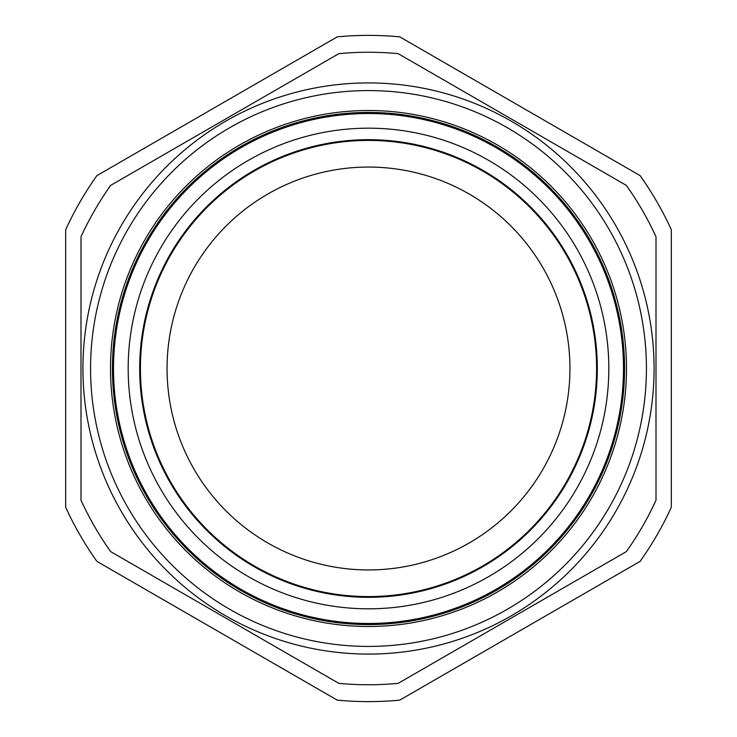 <?xml version="1.0" encoding="UTF-8"?>
<svg xmlns="http://www.w3.org/2000/svg" width="737" height="737" viewBox="0 0 737 737"><rect width="100%" height="100%" fill="white"/><g stroke="black" fill="none" stroke-linecap="round" stroke-linejoin="round"><path stroke-width="1.11" d="M167.059 368.5A201.441 201.441 0 0 1 368.5 167.059A201.441 201.441 0 0 1 569.941 368.5A201.441 201.441 0 0 1 368.5 569.941A201.441 201.441 0 0 1 167.059 368.5M288.729 126.313A254.984 254.984 0 0 1 610.687 288.729A254.984 254.984 0 0 1 448.271 610.687A254.984 254.984 0 0 1 126.313 448.271A254.984 254.984 0 0 1 288.729 126.313M288.646 126.082A255.232 255.232 0 0 1 610.918 288.646A255.232 255.232 0 0 1 448.354 610.918A255.232 255.232 0 0 1 126.082 448.354A255.232 255.232 0 0 1 288.646 126.082M439.989 585.528A228.498 228.498 0 0 1 151.472 439.989A228.498 228.498 0 0 1 297.011 151.472A228.498 228.498 0 0 1 585.528 297.011A228.498 228.498 0 0 1 439.989 585.528M239.507 145.078A257.987 257.987 0 0 1 591.922 239.507A257.987 257.987 0 0 1 497.493 591.922A257.987 257.987 0 0 1 145.078 497.493A257.987 257.987 0 0 1 239.507 145.078M496.535 590.263A256.071 256.071 0 0 0 590.263 240.465A256.071 256.071 0 0 0 240.465 146.737A256.071 256.071 0 0 0 146.737 496.535A256.071 256.071 0 0 0 496.535 590.263M511.294 615.819A285.587 285.587 0 0 1 121.181 511.294A285.587 285.587 0 0 1 225.706 121.181A285.587 285.587 0 0 1 615.819 225.706A285.587 285.587 0 0 1 511.294 615.819A285.587 285.587 0 0 0 615.819 225.706A285.587 285.587 0 0 0 225.706 121.181M626.349 185.392A316.247 316.247 0 0 1 656.004 236.752L656.004 500.248A316.247 316.247 0 0 1 626.349 551.608L398.155 683.356A316.247 316.247 0 0 1 338.845 683.356L110.651 551.608A316.247 316.247 0 0 1 80.996 500.248L80.996 236.752A316.247 316.247 0 0 1 110.651 185.392L338.845 53.644A316.247 316.247 0 0 1 398.155 53.644L626.349 185.392L398.155 53.644M304.832 663.715L338.845 683.356M140.417 368.5A228.083 228.083 0 0 1 368.5 140.417A228.083 228.083 0 0 1 596.583 368.5A228.083 228.083 0 0 1 368.5 596.583A228.083 228.083 0 0 1 140.417 368.5M80.996 296.366L80.996 368.5M671.333 507.277A333.115 333.115 0 0 1 640.103 561.373L399.73 700.15A333.115 333.115 0 0 1 337.27 700.15L96.897 561.373A333.115 333.115 0 0 1 65.667 507.277L65.667 229.723A333.115 333.115 0 0 1 96.897 175.627L337.27 36.85A333.115 333.115 0 0 1 399.73 36.85L640.103 175.627A333.115 333.115 0 0 1 671.333 229.723L671.333 507.277M296.91 151.168A228.82 228.82 0 0 1 585.832 296.91A228.82 228.82 0 0 1 440.09 585.832A228.82 228.82 0 0 1 151.168 440.09A228.82 228.82 0 0 1 296.91 151.168M293.317 140.242A240.326 240.326 0 0 1 596.758 293.317A240.326 240.326 0 0 1 443.683 596.758A240.326 240.326 0 0 1 140.242 443.683A240.326 240.326 0 0 1 293.317 140.242M229.539 127.814A277.913 277.913 0 0 0 127.814 507.461A277.913 277.913 0 0 0 507.461 609.186A277.913 277.913 0 0 0 609.186 229.539A277.913 277.913 0 0 0 229.539 127.814"/></g></svg>
